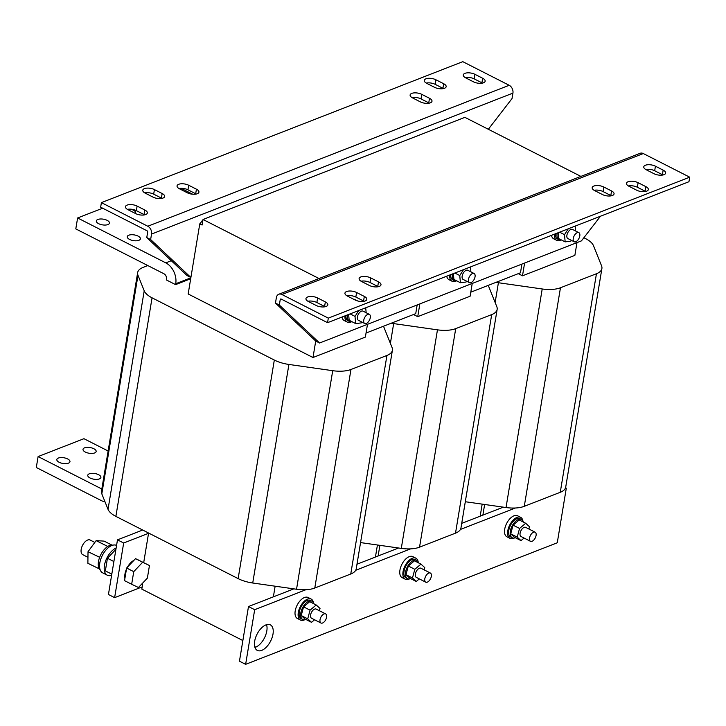 <?xml version="1.0" encoding="UTF-8"?>
<svg xmlns="http://www.w3.org/2000/svg" width="726" height="726" viewBox="0 0 726 726"><rect width="100%" height="100%" fill="white"/><g stroke="black" fill="none" stroke-linecap="round" stroke-linejoin="round"><path stroke-width="1.09" d="M365.16 300.981A7.169 3.113 -170.6 0 1 355.159 300.01L347.427 296.072A7.169 3.113 -170.6 0 1 344.941 293.113A7.169 3.113 -170.6 0 1 349.26 291.017A7.169 3.113 -170.6 0 1 356.593 292.496L364.325 296.435A7.169 3.113 -170.6 0 1 366.821 299.393A7.169 3.113 -170.6 0 1 365.16 300.981M379.326 286.407A7.169 3.113 -170.6 0 1 369.334 285.445L361.593 281.506A7.169 3.113 -170.6 0 1 359.107 278.548A7.169 3.113 -170.6 0 1 363.427 276.452A7.169 3.113 -170.6 0 1 370.759 277.931L378.5 281.87A7.169 3.113 -170.6 0 1 380.987 284.828A7.169 3.113 -170.6 0 1 379.326 286.407M326.183 306.445A7.169 3.113 -170.6 0 1 316.182 305.474L308.45 301.544A7.169 3.113 -170.6 0 1 305.955 298.586A7.169 3.113 -170.6 0 1 310.283 296.489A7.169 3.113 -170.6 0 1 317.616 297.969L325.348 301.907A7.169 3.113 -170.6 0 1 327.843 304.866A7.169 3.113 -170.6 0 1 326.183 306.445M612.39 195.503A7.169 3.113 -170.6 0 1 602.398 194.532L594.667 190.602A7.169 3.113 -170.6 0 1 592.171 187.644A7.169 3.113 -170.6 0 1 596.491 185.547A7.169 3.113 -170.6 0 1 603.832 187.027L611.564 190.965A7.169 3.113 -170.6 0 1 614.051 193.924A7.169 3.113 -170.6 0 1 612.39 195.503M646.675 191.174A7.169 3.113 -170.6 0 1 636.675 190.203L628.943 186.264A7.169 3.113 -170.6 0 1 626.447 183.306A7.169 3.113 -170.6 0 1 630.776 181.219A7.169 3.113 -170.6 0 1 638.109 182.698L645.841 186.627A7.169 3.113 -170.6 0 1 648.336 189.586A7.169 3.113 -170.6 0 1 646.675 191.174M663.991 174.685A7.169 3.113 -170.6 0 1 653.999 173.714L646.267 169.775A7.169 3.113 -170.6 0 1 643.771 166.817A7.169 3.113 -170.6 0 1 648.1 164.72A7.169 3.113 -170.6 0 1 655.433 166.2L663.165 170.138A7.169 3.113 -170.6 0 1 665.651 173.097A7.169 3.113 -170.6 0 1 663.991 174.685M273.003 634.07A14.338 7.623 117 0 0 270.344 624.859A14.338 7.623 117 0 0 261.142 628.326A14.338 7.623 117 0 0 254.672 641.212A14.338 7.623 117 0 0 257.331 650.423A14.338 7.623 117 0 0 266.524 646.957A14.338 7.623 117 0 0 273.003 634.07M254.953 647.447A14.338 7.623 117 0 0 266.814 630.921A14.338 7.623 117 0 0 266.533 624.687M426.235 83.063A7.169 3.113 -170.6 0 1 435.183 84.343L442.924 88.282A7.169 3.113 -170.6 0 1 443.459 88.572M425.944 78.816A7.169 3.113 -170.6 0 1 435.945 79.787L443.677 83.726A7.169 3.113 -170.6 0 1 446.163 86.684A7.169 3.113 -170.6 0 1 441.844 88.781A7.169 3.113 -170.6 0 1 434.511 87.302L426.779 83.363A7.169 3.113 -170.6 0 1 424.283 80.404A7.169 3.113 -170.6 0 1 425.944 78.816M412.069 97.629A7.169 3.113 -170.6 0 1 421.016 98.908L428.748 102.847A7.169 3.113 -170.6 0 1 429.293 103.137M411.778 93.382A7.169 3.113 -170.6 0 1 421.77 94.353L429.502 98.291A7.169 3.113 -170.6 0 1 431.997 101.25A7.169 3.113 -170.6 0 1 427.678 103.346A7.169 3.113 -170.6 0 1 420.336 101.867L412.604 97.928A7.169 3.113 -170.6 0 1 410.117 94.97A7.169 3.113 -170.6 0 1 411.778 93.382M465.212 77.6A7.169 3.113 -170.6 0 1 474.169 78.871L481.901 82.809A7.169 3.113 -170.6 0 1 482.436 83.109M464.921 73.353A7.169 3.113 -170.6 0 1 474.922 74.315L482.654 78.254A7.169 3.113 -170.6 0 1 485.149 81.212A7.169 3.113 -170.6 0 1 480.821 83.308A7.169 3.113 -170.6 0 1 473.488 81.829L465.756 77.891A7.169 3.113 -170.6 0 1 463.261 74.932A7.169 3.113 -170.6 0 1 464.921 73.353M179.004 188.542A7.169 3.113 -170.6 0 1 187.952 189.813L195.684 193.751A7.169 3.113 -170.6 0 1 196.22 194.051M178.705 184.295A7.169 3.113 -170.6 0 1 188.706 185.257L196.437 189.196A7.169 3.113 -170.6 0 1 198.933 192.154A7.169 3.113 -170.6 0 1 194.604 194.25A7.169 3.113 -170.6 0 1 187.272 192.771L179.54 188.833A7.169 3.113 -170.6 0 1 177.044 185.874A7.169 3.113 -170.6 0 1 178.705 184.295M144.728 192.871A7.169 3.113 -170.6 0 1 153.676 194.141L161.408 198.08A7.169 3.113 -170.6 0 1 161.943 198.379M144.429 188.624A7.169 3.113 -170.6 0 1 154.429 189.595L162.161 193.524A7.169 3.113 -170.6 0 1 164.657 196.483A7.169 3.113 -170.6 0 1 160.328 198.579A7.169 3.113 -170.6 0 1 152.995 197.1L145.264 193.17A7.169 3.113 -170.6 0 1 142.768 190.212A7.169 3.113 -170.6 0 1 144.429 188.624M127.404 209.36A7.169 3.113 -170.6 0 1 136.352 210.64L144.084 214.569A7.169 3.113 -170.6 0 1 144.619 214.869M127.104 205.113A7.169 3.113 -170.6 0 1 137.105 206.084L144.837 210.023A7.169 3.113 -170.6 0 1 147.333 212.981A7.169 3.113 -170.6 0 1 143.004 215.077A7.169 3.113 -170.6 0 1 135.671 213.598L127.939 209.66A7.169 3.113 -170.6 0 1 125.444 206.701A7.169 3.113 -170.6 0 1 127.104 205.113M107.92 224.579A6.661 2.886 -170.6 0 1 100.406 224.388A6.661 2.886 -170.6 0 1 96.322 220.931A6.661 2.886 -170.6 0 1 97.865 219.461A6.661 2.886 -170.6 0 1 105.379 219.651A6.661 2.886 -170.6 0 1 109.463 223.109A6.661 2.886 -170.6 0 1 107.92 224.579M138.857 240.324A6.661 2.886 -170.6 0 1 131.342 240.134A6.661 2.886 -170.6 0 1 127.259 236.676A6.661 2.886 -170.6 0 1 128.801 235.206A6.661 2.886 -170.6 0 1 136.316 235.396A6.661 2.886 -170.6 0 1 140.399 238.854A6.661 2.886 -170.6 0 1 138.857 240.324M99.362 478.915A6.661 2.886 9.4 0 0 100.905 477.445A6.661 2.886 9.4 0 0 96.821 473.987A6.661 2.886 9.4 0 0 89.307 473.797A6.661 2.886 9.4 0 0 87.764 475.267A6.661 2.886 9.4 0 0 91.848 478.724A6.661 2.886 9.4 0 0 99.362 478.915M68.425 463.17A6.661 2.886 9.4 0 0 69.968 461.7A6.661 2.886 9.4 0 0 65.884 458.242A6.661 2.886 9.4 0 0 58.37 458.052A6.661 2.886 9.4 0 0 56.828 459.522A6.661 2.886 9.4 0 0 60.911 462.979A6.661 2.886 9.4 0 0 68.425 463.17M94.616 452.951A6.661 2.886 9.4 0 0 96.15 451.481A6.661 2.886 9.4 0 0 92.075 448.024A6.661 2.886 9.4 0 0 84.561 447.833A6.661 2.886 9.4 0 0 83.018 449.312A6.661 2.886 9.4 0 0 87.102 452.77A6.661 2.886 9.4 0 0 94.616 452.951M475.049 276.787A5.118 2.723 -63 0 1 472.735 281.398A5.118 2.723 -63 0 1 469.45 282.632A5.118 2.723 -63 0 1 468.497 279.347A5.118 2.723 -63 0 1 470.811 274.737A5.118 2.723 -63 0 1 474.096 273.502A5.118 2.723 -63 0 1 475.049 276.787M469.45 282.632L463.106 279.401A5.118 2.723 -63 0 1 462.153 276.116A5.118 2.723 -63 0 1 464.468 271.506A5.118 2.723 -63 0 1 467.753 270.272L474.096 273.502M450.683 274.655A10.246 5.445 117 0 0 452.743 279.873L454.285 280.663A10.246 5.445 117 0 0 456.736 280.862M452.407 273.992A10.246 5.445 117 0 0 452.389 274.083A10.246 5.445 117 0 0 454.285 280.663M446.726 276.207A11.779 6.262 117 0 0 448.949 279.664L452.044 281.243A11.779 6.262 117 0 0 456.255 280.953M449.693 275.045A11.779 6.262 117 0 0 452.044 281.243M551.479 235.342A11.779 6.262 117 0 0 553.702 238.809L556.788 240.388A11.779 6.262 117 0 0 561.007 240.097M554.446 234.189A11.779 6.262 117 0 0 556.788 240.388M555.435 233.799A10.246 5.445 117 0 0 557.486 239.017L559.038 239.807A10.246 5.445 117 0 0 561.479 239.997M557.151 233.128A10.246 5.445 117 0 0 557.132 233.227A10.246 5.445 117 0 0 559.038 239.807M579.793 235.932A5.118 2.723 -63 0 1 577.479 240.533A5.118 2.723 -63 0 1 574.193 241.776A5.118 2.723 -63 0 1 573.25 238.482A5.118 2.723 -63 0 1 575.564 233.881A5.118 2.723 -63 0 1 578.849 232.647A5.118 2.723 -63 0 1 579.793 235.932M574.193 241.776L567.859 238.545A5.118 2.723 -63 0 1 566.906 235.26A5.118 2.723 -63 0 1 569.22 230.65A5.118 2.723 -63 0 1 572.505 229.416L578.849 232.647M341.982 317.062A11.779 6.262 117 0 0 344.197 320.529L347.291 322.099A11.779 6.262 117 0 0 351.502 321.809M344.95 315.901A11.779 6.262 117 0 0 347.291 322.099M345.939 315.511A10.246 5.445 117 0 0 347.99 320.729L349.542 321.518A10.246 5.445 117 0 0 351.983 321.718M347.654 314.848A10.246 5.445 117 0 0 347.636 314.939A10.246 5.445 117 0 0 349.542 321.518M370.296 317.643A5.118 2.723 -63 0 1 367.982 322.253A5.118 2.723 -63 0 1 364.697 323.487A5.118 2.723 -63 0 1 363.753 320.202A5.118 2.723 -63 0 1 366.058 315.592A5.118 2.723 -63 0 1 369.343 314.358A5.118 2.723 -63 0 1 370.296 317.643M364.697 323.487L358.354 320.257A5.118 2.723 -63 0 1 357.41 316.972A5.118 2.723 -63 0 1 359.724 312.371A5.118 2.723 -63 0 1 363.009 311.127L369.343 314.358M124.926 578.295A12.297 6.534 -63 0 1 124.963 574.021A12.297 6.534 -63 0 1 126.442 569.175M111.613 575.31A15.364 8.168 -63 0 1 107.294 575.201A15.364 8.168 -63 0 1 104.444 565.336A15.364 8.168 -63 0 1 116.133 548.003M107.294 575.201L102.647 572.841A15.364 8.168 -63 0 1 99.825 562.85A15.364 8.168 -63 0 1 106.758 549.137A15.364 8.168 -63 0 1 116.559 545.435M100.206 569.937A14.039 7.46 -63 0 1 99.507 569.139A14.039 7.46 -63 0 1 99.326 568.866A14.039 7.46 -63 0 1 98.482 561.543A14.039 7.46 -63 0 1 99.462 557.804A14.039 7.46 -63 0 1 99.653 557.287A14.039 7.46 -63 0 1 107.403 546.705A14.039 7.46 -63 0 1 107.775 546.46A14.039 7.46 -63 0 1 112.811 545.181M94.825 542.422L90.133 540.026A8.195 4.356 117 0 0 84.878 542.004A8.195 4.356 117 0 0 81.185 549.373A8.195 4.356 117 0 0 82.7 554.637L87.946 557.305M313.414 602.644A11.779 6.262 117 0 0 311.173 599.068L308.078 597.489A11.779 6.262 117 0 0 300.519 600.329A11.779 6.262 117 0 0 295.201 610.929A11.779 6.262 117 0 0 297.388 618.488L300.482 620.058A11.779 6.262 117 0 0 304.693 619.768M311.173 599.068A11.779 6.262 117 0 0 303.613 601.908A11.779 6.262 117 0 0 298.295 612.499A11.779 6.262 117 0 0 300.482 620.058M313.85 603.769A10.246 5.445 117 0 0 312.017 601.219L310.474 600.429A10.246 5.445 117 0 0 303.904 602.907A10.246 5.445 117 0 0 299.275 612.118A10.246 5.445 117 0 0 301.181 618.688L302.724 619.478A10.246 5.445 117 0 0 305.864 619.46M312.017 601.219A10.246 5.445 117 0 0 305.446 603.696A10.246 5.445 117 0 0 300.827 612.907A10.246 5.445 117 0 0 302.724 619.478M326.582 617.182A5.118 2.723 -63 0 1 324.268 621.792A5.118 2.723 -63 0 1 320.983 623.026A5.118 2.723 -63 0 1 320.03 619.741A5.118 2.723 -63 0 1 322.344 615.131A5.118 2.723 -63 0 1 325.629 613.897A5.118 2.723 -63 0 1 326.582 617.182M320.983 623.026L311.545 618.225A5.118 2.723 -63 0 1 310.601 614.931A5.118 2.723 -63 0 1 312.906 610.33A5.118 2.723 -63 0 1 316.191 609.096L325.629 613.897M522.911 520.923A11.779 6.262 117 0 0 520.669 517.348L517.574 515.778A11.779 6.262 117 0 0 510.015 518.618A11.779 6.262 117 0 0 504.706 529.209A11.779 6.262 117 0 0 506.884 536.777L509.979 538.347A11.779 6.262 117 0 0 514.189 538.057M520.669 517.348A11.779 6.262 117 0 0 513.11 520.197A11.779 6.262 117 0 0 507.792 530.788A11.779 6.262 117 0 0 509.979 538.347M523.346 522.058A10.246 5.445 117 0 0 521.522 519.507L519.97 518.718A10.246 5.445 117 0 0 513.4 521.195A10.246 5.445 117 0 0 508.781 530.407A10.246 5.445 117 0 0 510.677 536.977L512.22 537.766A10.246 5.445 117 0 0 515.36 537.739M521.522 519.507A10.246 5.445 117 0 0 514.952 521.976A10.246 5.445 117 0 0 510.324 531.187A10.246 5.445 117 0 0 512.22 537.766M536.078 535.47A5.118 2.723 -63 0 1 533.764 540.071A5.118 2.723 -63 0 1 530.479 541.315A5.118 2.723 -63 0 1 529.526 538.02A5.118 2.723 -63 0 1 531.84 533.419A5.118 2.723 -63 0 1 535.126 532.185A5.118 2.723 -63 0 1 536.078 535.47M530.479 541.315L521.041 536.505A5.118 2.723 -63 0 1 520.097 533.22A5.118 2.723 -63 0 1 522.402 528.619A5.118 2.723 -63 0 1 525.688 527.375L535.126 532.185M418.158 561.788A11.779 6.262 117 0 0 415.916 558.203L412.822 556.633A11.779 6.262 117 0 0 405.271 559.474A11.779 6.262 117 0 0 399.953 570.064A11.779 6.262 117 0 0 402.14 577.633L405.235 579.203A11.779 6.262 117 0 0 409.446 578.912M415.916 558.203A11.779 6.262 117 0 0 408.366 561.053A11.779 6.262 117 0 0 403.048 571.643A11.779 6.262 117 0 0 405.235 579.203M418.593 562.913A10.246 5.445 117 0 0 416.769 560.363L415.227 559.574A10.246 5.445 117 0 0 408.656 562.051A10.246 5.445 117 0 0 404.028 571.262A10.246 5.445 117 0 0 405.925 577.832L407.477 578.622A10.246 5.445 117 0 0 410.607 578.604M416.769 560.363A10.246 5.445 117 0 0 410.199 562.841A10.246 5.445 117 0 0 405.58 572.043A10.246 5.445 117 0 0 407.477 578.622M431.326 576.326A5.118 2.723 -63 0 1 429.012 580.927A5.118 2.723 -63 0 1 425.726 582.17A5.118 2.723 -63 0 1 424.783 578.876A5.118 2.723 -63 0 1 427.097 574.275A5.118 2.723 -63 0 1 430.382 573.041A5.118 2.723 -63 0 1 431.326 576.326M425.726 582.17L416.297 577.361A5.118 2.723 -63 0 1 415.345 574.075A5.118 2.723 -63 0 1 417.659 569.474A5.118 2.723 -63 0 1 420.944 568.231L430.382 573.041M392.403 350.241L356.221 568.794A23.559 10.218 -170.6 0 1 350.758 574.003L386.94 355.45A23.559 10.218 9.4 0 0 392.403 350.241A23.559 10.218 9.4 0 0 392.058 347.545L383.963 327.372A23.559 10.218 9.4 0 0 383.41 326.264M314.785 588.033A23.559 10.218 -170.6 0 1 296.535 589.249L332.717 370.696A23.559 10.218 9.4 0 0 350.967 369.48L314.785 588.033L350.758 574.003M296.535 589.249L252.73 583.005A23.559 10.218 -170.6 0 1 238.137 578.613L115.879 516.377A23.559 10.218 -170.6 0 1 108.029 509.353L101.812 493.862A23.559 10.218 -170.6 0 1 101.477 491.166L137.65 272.604A23.559 10.218 9.4 0 0 137.994 275.299L101.812 493.862M150.636 239.535L146.77 237.565L147.677 232.102A1.025 0.744 -111.3 0 0 147.051 230.795L100.651 207.182L101.404 202.627L147.805 226.249A6.144 4.474 -111.3 0 1 151.543 234.071L150.636 239.535L190.893 277.495L188.17 293.985L312.997 357.519L365.369 337.091L367.483 324.322M350.967 369.48L386.94 355.45M137.65 272.604A23.559 10.218 9.4 0 1 143.113 267.404L147.823 265.562M108.029 509.353L144.211 290.79L137.994 275.299M144.211 290.79A23.559 10.218 9.4 0 0 152.061 297.823L115.879 516.377M238.137 578.613L274.319 360.051L152.061 297.823M274.319 360.051A23.559 10.218 9.4 0 0 288.912 364.452L252.73 583.005M332.717 370.696L288.912 364.452M175.583 284.637L175.737 283.721A16.389 11.925 -111.3 0 0 165.773 262.857L77.609 217.972L75.794 228.908L163.967 273.784A4.102 2.986 -111.3 0 1 166.454 279.002L166.308 279.909L175.583 284.637L190.693 278.748M278.775 294.248L640.16 153.286A6.144 4.474 68.7 0 1 643.3 153.549L689.7 177.171L328.315 318.133L281.915 294.511A6.144 4.474 -111.3 0 0 278.775 294.248A6.144 4.474 -111.3 0 0 276.37 297.615L275.463 303.078L315.719 341.038L312.997 357.519M580.909 176.4L464.885 117.349L203.017 219.488L202.091 225.042L199.777 223.862L202.917 220.078M146.77 237.565L187.027 275.535L190.893 277.495L199.777 223.862M601.899 268.529L565.717 487.082A23.559 10.218 -170.6 0 1 560.263 492.292L596.445 273.729A23.559 10.218 9.4 0 0 601.899 268.529A23.559 10.218 9.4 0 0 601.555 265.834L593.469 245.66A23.559 10.218 9.4 0 0 585.619 238.636L583.867 237.738M524.281 506.321A23.559 10.218 -170.6 0 1 506.031 507.538L542.213 288.975A23.559 10.218 9.4 0 0 560.463 287.768L524.281 506.321L560.263 492.292M506.031 507.538L465.312 501.73M576.979 242.611L574.865 255.38L522.493 275.807L518.273 273.657M560.463 287.768L596.445 273.729M496.021 282.341A23.559 10.218 9.4 0 0 498.408 282.732L495.132 302.515M542.213 288.975L498.408 282.732M524.608 263.039L522.493 275.807M521.912 264.092L520.469 272.804L470.784 292.188M497.147 309.385L460.965 527.938A23.559 10.218 -170.6 0 1 455.511 533.147L491.693 314.594A23.559 10.218 9.4 0 0 497.147 309.385A23.559 10.218 9.4 0 0 496.811 306.69L488.716 286.516A23.559 10.218 9.4 0 0 488.153 285.409M419.537 547.177A23.559 10.218 -170.6 0 1 401.287 548.393L437.46 329.84A23.559 10.218 9.4 0 0 455.719 328.624L419.537 547.177L455.511 533.147M401.287 548.393L360.559 542.585M472.227 283.467L470.112 296.235L417.74 316.663L413.53 314.521M455.719 328.624L491.693 314.594M391.278 323.197A23.559 10.218 9.4 0 0 393.664 323.596L390.388 343.371M437.46 329.84L393.664 323.596M419.855 303.895L417.74 316.663M417.169 304.947L415.726 313.659L366.04 333.043M346.892 295.772A7.169 3.113 -170.6 0 1 355.84 297.052L363.572 300.991A7.169 3.113 -170.6 0 1 364.116 301.281M361.058 281.207A7.169 3.113 -170.6 0 1 370.006 282.487L377.747 286.425A7.169 3.113 -170.6 0 1 378.282 286.716M307.915 301.245A7.169 3.113 -170.6 0 1 316.863 302.515L324.595 306.454A7.169 3.113 -170.6 0 1 325.13 306.753M594.122 190.303A7.169 3.113 -170.6 0 1 603.079 191.573L610.811 195.512A7.169 3.113 -170.6 0 1 611.346 195.811M628.398 185.974A7.169 3.113 -170.6 0 1 637.355 187.244L645.087 191.183A7.169 3.113 -170.6 0 1 645.623 191.482M645.723 169.485A7.169 3.113 -170.6 0 1 654.68 170.755L662.411 174.694A7.169 3.113 -170.6 0 1 662.947 174.984M689.7 177.171L688.947 181.727L327.562 322.68L281.162 299.058A1.025 0.744 -111.3 0 0 280.236 299.575L281.334 299.148M328.315 318.133L327.562 322.68M275.463 303.078L279.329 305.047L280.236 299.575M357.709 300.963L354.887 299.529A11.779 6.262 117 0 0 353.489 299.157M600.466 216.239L581.462 240.86L319.585 343.008L279.329 305.047M315.719 341.038L319.585 343.008M143.703 562.586L148.594 533.029M360.477 543.057L361.385 542.703M465.23 502.201L466.137 501.847M275.136 586.2L273.375 596.845L248.492 606.546L239.453 661.186L245.642 664.335L557.269 542.785L566.307 488.144L565.191 488.58M202.191 220.368L202.817 220.686M142.196 583.586L142.695 583.84L141.824 589.122L242.865 640.55M142.514 584.947L141.579 584.23M484.632 504.488L482.872 515.124L461.727 523.373M482.173 504.134L480.185 516.177M379.889 545.344L378.119 555.98L356.974 564.229M377.429 544.99L375.433 557.033M248.492 606.546L254.681 609.695L245.642 664.335M515.387 508.009L460.438 529.435M410.635 548.865L355.686 570.291M305.882 589.721L254.681 609.695M565.554 487.754L566.307 488.144M503.318 507.147L482.872 515.124M398.574 548.003L378.119 555.98M293.821 588.868L273.375 596.845M412.468 577.987L405.97 574.683L409.773 578.177L416.27 581.481L412.468 577.987L414.818 569.302L420.962 564.12L424.764 567.614L424.156 569.874M416.27 581.481L419.329 578.903M405.97 574.683L408.321 565.999L414.473 560.808L420.962 564.12M408.321 565.999L414.818 569.302M517.221 537.131L510.723 533.819L514.525 537.322L521.023 540.625L517.221 537.131L519.562 528.446L525.715 523.264L529.517 526.758L528.909 529.018M521.023 540.625L524.072 538.048M510.723 533.819L513.073 525.143L519.217 519.952L525.715 523.264M513.073 525.143L519.562 528.446M307.724 618.842L301.226 615.539L305.029 619.033L311.527 622.336L307.724 618.842L310.066 610.158L316.218 604.976L320.021 608.47L319.413 610.729M311.527 622.336L314.576 619.768M301.226 615.539L303.568 606.854L309.721 601.673L316.218 604.976M303.568 606.854L310.066 610.158M127.44 567.169A12.297 6.534 -63 0 1 133.92 560.345M137.985 559.819A12.297 6.534 -63 0 1 138.403 560L138.975 560.29M142.196 586.889L114.626 597.643L123.674 543.003L148.549 533.301M123.674 543.003L117.485 539.854L142.686 530.025M114.626 597.643L108.437 594.494L117.485 539.854M115.915 549.346L107.448 558.258L105.361 570.881L111.804 574.157M113.891 561.543L107.448 558.258M111.913 545.081L104.136 541.124L96.141 540.625L88.018 551.715L87.882 563.303L99.326 568.866M96.141 540.625L107.775 546.46M88.018 551.715L99.653 557.287M131.66 584.267L124.536 580.646L126.633 568.022L135.526 558.648L149.456 565.518L147.369 578.132L138.466 587.506L131.66 584.267L133.747 571.643L142.65 562.269L149.456 565.518M135.526 558.648L142.65 562.269M126.633 568.022L133.747 571.643M488.326 129.273L512.021 98.582L512.928 93.119A6.144 4.474 68.7 0 0 509.189 85.287L462.789 61.665L101.404 202.627M350.104 313.895L355.014 316.391L358.753 310.519M355.014 316.391L355.658 323.587L361.321 322.889L361.866 322.045M366.149 312.725L365.704 307.806M348.643 314.458L349.161 320.275L355.658 323.587M559.601 232.175L564.51 234.68L568.258 228.799M564.51 234.68L565.155 241.867L570.817 241.177L571.362 240.333M575.645 231.013L575.201 226.095M558.14 232.747L558.657 238.564L565.155 241.867M454.848 273.03L459.767 275.535L460.402 282.732L453.913 279.419L453.387 273.602M459.767 275.535L463.506 269.655M470.893 271.869L470.457 266.95M460.402 282.732L466.074 282.033L466.609 281.189M203.017 219.488L319.032 278.539M254.699 646.576L255.797 647.138M192.671 194.214L181.083 188.315M130.598 209.17A6.661 2.886 -170.6 0 1 135.653 212.89A6.661 2.886 -170.6 0 1 135.408 213.462M77.609 217.972L102.665 208.208M108.12 451L83.935 438.695L38.106 456.563L101.831 489.006M38.106 456.563L36.3 467.499L101.268 500.568A16.389 11.925 -111.3 0 0 104.989 501.766M435.183 84.343L435.945 79.787M421.016 98.908L421.77 94.353M474.169 78.871L474.922 74.315M187.952 189.813L188.706 185.257M153.676 194.141L154.429 189.595M136.352 210.64L137.105 206.084M643.3 153.549L281.915 294.511M147.805 226.249L509.189 85.287M151.543 234.071L512.928 93.119M175.737 283.721L190.838 277.831M165.773 262.857L171.3 260.698M144.084 214.569L144.837 210.023M161.408 198.08L162.161 193.524M195.684 193.751L196.437 189.196M481.901 82.809L482.654 78.254M428.748 102.847L429.502 98.291M442.924 88.282L443.677 83.726M655.433 166.2L654.68 170.755M662.411 174.694L663.165 170.138M638.109 182.698L637.355 187.244M645.087 191.183L645.841 186.627M610.811 195.512L611.564 190.965M603.832 187.027L603.079 191.573M317.616 297.969L316.863 302.515M324.595 306.454L325.348 301.907M370.759 277.931L370.006 282.487M377.747 286.425L378.5 281.87M356.593 292.496L355.84 297.052M363.572 300.991L364.325 296.435"/></g></svg>
